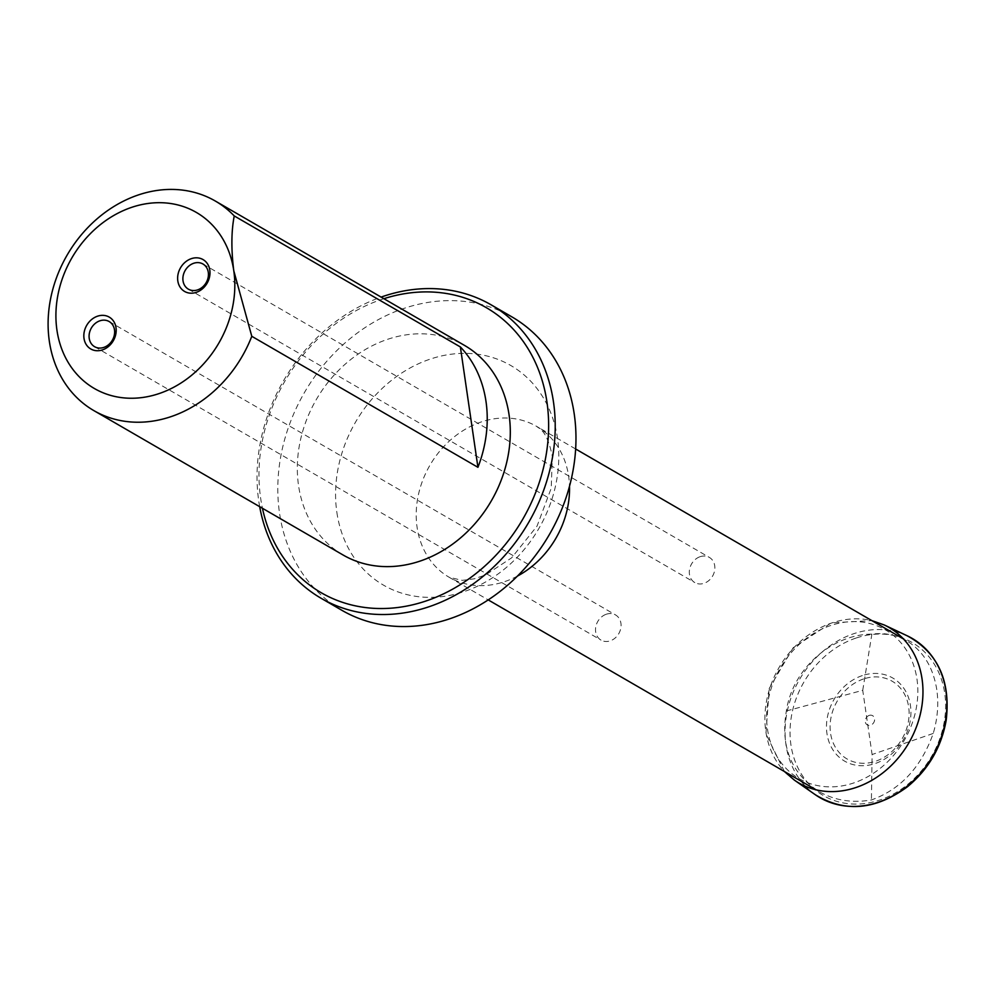 <?xml version="1.0" encoding="UTF-8"?>
<svg xmlns="http://www.w3.org/2000/svg" width="996" height="996" viewBox="0 0 996 996"><rect width="100%" height="100%" fill="white"/><g stroke="black" fill="none" stroke-linecap="round" stroke-linejoin="round"><path stroke-width="0.75" stroke-dasharray="4.98 3.74" d="M936.788 689.643C933.128 667.096 923.043 650.774 906.534 640.714C896.027 634.726 884.473 632.522 871.874 634.103C831.212 634.477 792.418 669.349 786.354 710.982C780.291 746.552 791.21 773.431 819.098 791.621C834.847 800.485 852.277 803.262 871.413 799.95C900.509 789.479 921.126 767.306 933.24 733.442C937.61 718.527 938.792 703.923 936.788 689.643M786.354 710.982L862.735 690.328L872.098 754.52L871.413 799.95M862.735 690.328L871.874 634.103M933.24 733.442L872.098 754.52M343.097 555.009A121.114 101.106 120.1 0 1 316.317 399.533A121.114 101.106 120.1 0 1 464.534 345.425M383.883 298.7A164.714 137.51 -59.9 0 0 260.666 498.311A164.714 137.51 -59.9 0 0 262.446 508.296M341.877 610.299A169.557 141.557 120.1 0 1 279.527 513.102A169.557 141.557 120.1 0 1 347.903 340.47A169.557 141.557 120.1 0 1 511.894 316.877M259.682 506.69A169.557 141.557 120.1 0 1 258.761 501.063A169.557 141.557 120.1 0 1 381.119 297.094M700.138 556.689A14.529 12.139 120.1 0 1 709.376 557.424A14.529 12.139 120.1 0 1 712.588 576.086A14.529 12.139 120.1 0 1 694.797 582.573A14.529 12.139 120.1 0 1 689.63 569.002A14.529 12.139 120.1 0 1 700.138 556.689M606.34 614.221A14.529 12.139 120.1 0 1 615.578 614.955A14.529 12.139 120.1 0 1 618.79 633.618A14.529 12.139 120.1 0 1 600.999 640.104A14.529 12.139 120.1 0 1 595.832 626.546A14.529 12.139 120.1 0 1 606.34 614.221M830.739 625.5A85.98 71.774 -59.9 0 0 783.267 765.339A85.98 71.774 -59.9 0 0 912.685 721.863A85.98 71.774 -59.9 0 0 830.739 625.5M862.299 675.599A48.032 40.101 -59.9 0 0 835.769 753.723A48.032 40.101 -59.9 0 0 908.066 729.421A48.032 40.101 -59.9 0 0 862.299 675.599M863.594 678.948A44.932 37.512 -59.9 0 0 838.781 752.03A44.932 37.512 -59.9 0 0 906.422 729.309A44.932 37.512 -59.9 0 0 863.594 678.948M869.222 715.402A5.341 4.457 -59.9 0 0 866.271 724.08A5.341 4.457 -59.9 0 0 874.301 721.378A5.341 4.457 -59.9 0 0 869.222 715.402M517.459 576.074A87.2 72.795 120.1 0 1 449.159 577.269A87.2 72.795 120.1 0 1 429.886 465.319A87.2 72.795 120.1 0 1 536.595 426.363A87.2 72.795 120.1 0 1 568.666 476.362A87.2 72.795 120.1 0 1 569.513 486.222M336.872 512.417A126.928 105.974 -59.9 0 0 464.148 591.587A126.928 105.974 -59.9 0 0 557.499 438.29A126.928 105.974 -59.9 0 0 430.235 359.108A126.928 105.974 -59.9 0 0 336.872 512.417M884.323 625.002A89.877 75.036 -59.9 0 0 831.921 622.911A89.877 75.036 -59.9 0 0 767.605 696.08A89.877 75.036 -59.9 0 0 794.435 780.154M907.319 635.859A92.018 76.829 -59.9 0 0 853.684 633.73A92.018 76.829 -59.9 0 0 787.836 708.629A92.018 76.829 -59.9 0 0 815.288 794.708M856.025 638.062A88.47 73.866 -59.9 0 0 807.158 781.96A88.47 73.866 -59.9 0 0 940.336 737.202A88.47 73.866 -59.9 0 0 856.025 638.062M575.651 448.997L536.595 426.363C539.521 429.039 546.891 430.011 552.319 456.33L551.224 488.202L537.043 526.1L511.633 557.847L485.475 574.978L474.258 578.825L462.244 580.369L449.159 577.269L488.214 599.903M815.936 789.778L819.098 791.621M903.372 638.872L906.534 640.714M188.369 289.151L694.797 582.573M202.947 264.002L709.376 557.424M94.57 346.683L600.999 640.104M109.149 321.534L615.578 614.955M784.425 771.527L765.936 733.903L769.223 688.448L793.227 647.674L831.324 622.849L871.861 620.62"/><path stroke-width="1.49" d="M177.811 280.884A18.414 15.363 120.1 0 1 191.357 258.649A18.414 15.363 120.1 0 1 209.807 270.128A18.414 15.363 120.1 0 1 196.274 292.363A18.414 15.363 120.1 0 1 177.811 280.884M84.013 338.416A18.414 15.363 120.1 0 1 97.558 316.18A18.414 15.363 120.1 0 1 116.009 327.672A18.414 15.363 120.1 0 1 102.476 349.895A18.414 15.363 120.1 0 1 84.013 338.416M233.786 270.763A101.741 84.934 120.1 0 1 112.934 396.01A101.741 84.934 120.1 0 1 89.391 234.645A101.741 84.934 120.1 0 1 233.786 270.763L251.789 336.299L477.931 467.311A121.114 101.106 -59.9 0 0 485.998 401.475A121.114 101.106 -59.9 0 0 460.376 346.957L234.234 215.933C231.271 231.383 231.122 249.66 233.786 270.763M215.31 201.03L464.534 345.425A121.114 101.106 120.1 0 1 509.068 414.846A121.114 101.106 120.1 0 1 460.227 538.164A121.114 101.106 120.1 0 1 343.097 555.009L93.885 410.626A121.114 101.106 120.1 0 1 67.106 255.138A121.114 101.106 120.1 0 1 215.31 201.03A121.114 101.106 120.1 0 1 234.234 215.933M251.789 336.299A121.114 101.106 120.1 0 1 93.885 410.626M262.446 508.296A164.714 137.51 -59.9 0 0 431.492 599.019A164.714 137.51 -59.9 0 0 546.667 400.218A164.714 137.51 -59.9 0 0 383.883 298.7M381.119 297.094A169.557 141.557 120.1 0 1 491.128 304.838L511.894 316.877A169.557 141.557 120.1 0 1 574.244 414.075A169.557 141.557 120.1 0 1 505.868 586.706A169.557 141.557 120.1 0 1 341.877 610.299L321.11 598.272A169.557 141.557 120.1 0 1 259.682 506.69M491.128 304.838A169.557 141.557 120.1 0 1 528.602 522.527A169.557 141.557 120.1 0 1 321.11 598.272M460.376 346.957L477.931 467.311M193.71 263.268A14.529 12.139 -59.9 0 0 183.202 275.593A14.529 12.139 -59.9 0 0 188.369 289.151A14.529 12.139 -59.9 0 0 206.16 282.665A14.529 12.139 -59.9 0 0 202.947 264.002A14.529 12.139 -59.9 0 0 193.71 263.268M99.911 320.799A14.529 12.139 -59.9 0 0 89.403 333.125A14.529 12.139 -59.9 0 0 94.57 346.683A14.529 12.139 -59.9 0 0 112.361 340.196A14.529 12.139 -59.9 0 0 109.149 321.534A14.529 12.139 -59.9 0 0 99.911 320.799M569.513 486.222A87.2 72.795 120.1 0 1 517.459 576.074M815.288 794.708C844.77 812.761 875.459 810.134 907.356 786.828C928.496 769.385 941.444 747.149 946.2 720.133C950.757 680.666 937.796 652.567 907.319 635.859A92.018 76.829 -59.9 0 1 932.455 756.512A92.018 76.829 -59.9 0 1 815.288 794.708L794.435 780.154A89.877 75.036 -59.9 0 0 908.862 742.842A89.877 75.036 -59.9 0 0 884.323 625.002L871.861 620.62M488.214 599.903L815.936 789.778M575.651 448.997L903.372 638.872M794.435 780.154L784.425 771.527M907.319 635.859L884.323 625.002"/></g></svg>

